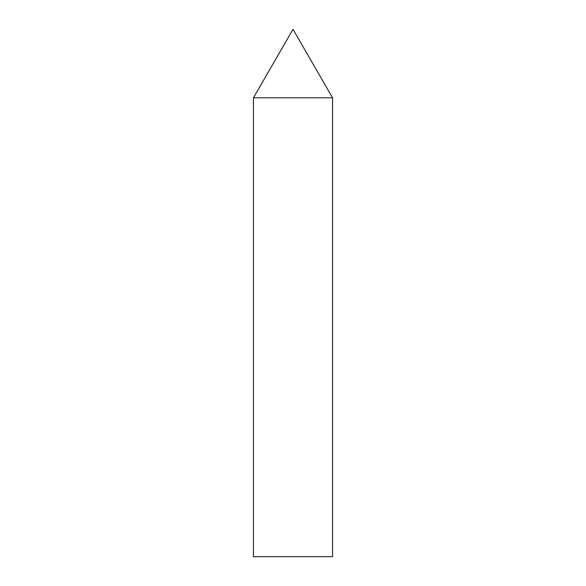 <?xml version="1.0" encoding="UTF-8"?>
<svg xmlns="http://www.w3.org/2000/svg" width="586" height="586" viewBox="0 0 586 586"><rect width="100%" height="100%" fill="white"/><g stroke="black" fill="none" stroke-linecap="round" stroke-linejoin="round"><path stroke-width="0.44" stroke-dasharray="2.93 2.2" d="M332.555 97.811L253.445 97.811L332.555 97.811M253.445 556.7L332.555 556.7"/><path stroke-width="0.88" d="M293 29.3L332.555 97.811L253.445 97.811L332.555 97.811L332.555 556.7L253.445 556.7L253.445 97.811L293 29.3"/></g></svg>

